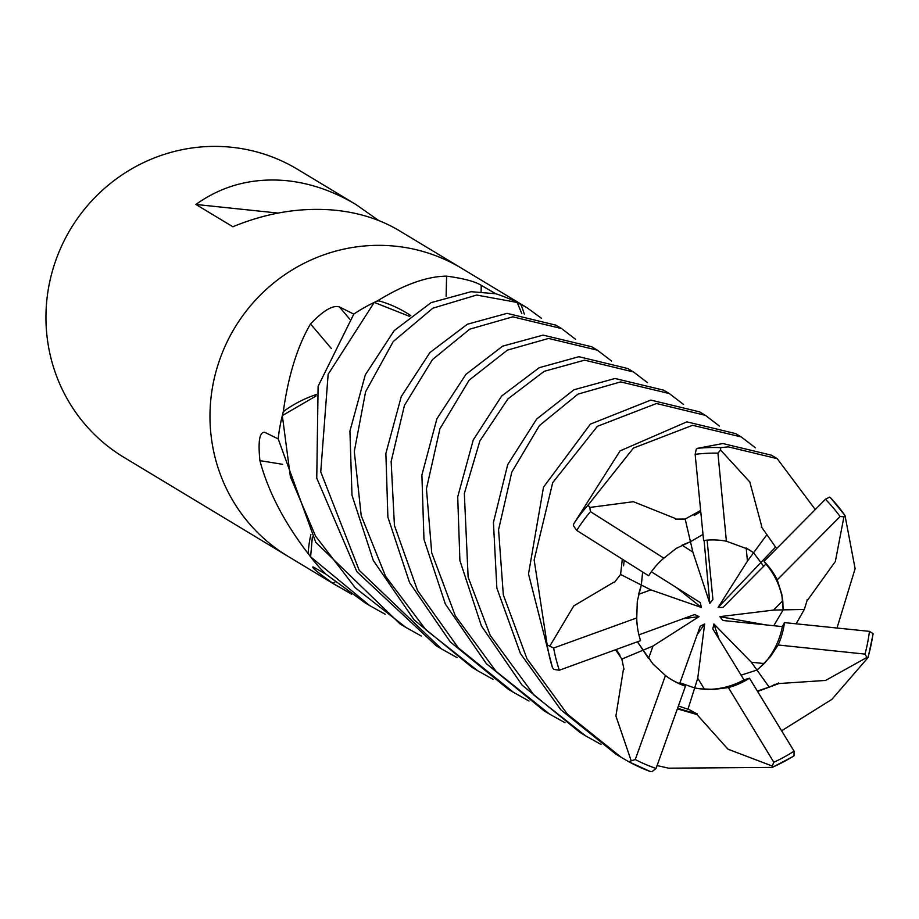 <?xml version="1.0" encoding="UTF-8"?>
<svg xmlns="http://www.w3.org/2000/svg" width="919" height="919" viewBox="0 0 919 919"><rect width="100%" height="100%" fill="white"/><g stroke="black" fill="none" stroke-linecap="round" stroke-linejoin="round"><path stroke-width="1.38" d="M409.69 316.435L374.251 302.397A168.154 163.513 121.1 0 0 353.815 314.057L318.112 386.29L316.756 478.179L356.859 571.71L436.111 645.666L441.614 648.986L359.214 570.331L320.742 471.861L328.14 374.309L374.251 302.397M316.102 395.963L282.317 415.606A168.154 163.513 121.1 0 0 278.181 438.845L315.757 542.313L400.052 623.921L405.807 627.378L355.343 587.861L315.55 536.122L290.37 476.685L282.317 415.606M312.357 536.914L310.611 556.845A168.154 163.513 121.1 0 0 325.889 574.157L365.061 602.807M678.383 705.964L687.952 709.227L694.672 687.963L699.864 688.802L694.672 687.963L679.991 682.806L694.672 687.963L697.751 678.211L704.471 689.273L699.864 688.802L714.155 689.411L728.376 687.573A75.668 73.577 121.1 0 0 749.479 678.188L743.965 679.865L712.799 628.849L713.914 623.99L751.351 662.231L756.946 670.054L741.093 675.155L756.957 670.043L758.795 668.55L770.363 656.694L778.129 644.989A75.668 73.577 121.1 0 0 784.447 622.611L782.345 626.597L722.92 620.486L719.887 616.649L765.573 624.874M671.123 679.417A75.668 73.577 121.1 0 0 679.669 683.702L700.221 626.207L704.655 623.967L697.211 634.604M648.55 658.464L637.441 641.772L643.22 650.135L653.018 646.023L648.55 658.464M638.556 594.34L641.347 585.035L642.634 571.986L641.347 585.035L650.859 589.883L638.556 594.34M682.013 545.185L690.456 541.705L703.001 534.456L690.456 541.705L692.88 552.078L682.013 545.185M462.05 268.543A168.154 163.513 121.1 0 0 461.614 268.279L399.087 230.566C380.788 219.63 359.846 212.875 336.228 210.325C301.96 206.993 267.509 212.473 232.863 226.752L195.885 204.455C222.582 185.374 253.001 177.459 287.153 180.721C310.794 183.295 333.769 191.255 356.067 204.604L297.572 169.326A168.154 163.513 121.1 0 0 231.691 147.27A168.154 163.513 121.1 0 0 55.462 261.329A168.154 163.513 121.1 0 0 123.858 457.306L287.888 556.259A168.154 163.513 121.1 0 0 288.336 556.523M395.721 246.223A168.154 163.513 121.1 0 0 219.492 360.282A168.154 163.513 121.1 0 0 287.888 556.259A168.154 163.513 121.1 0 1 219.492 360.282A168.154 163.513 121.1 0 1 395.721 246.223A168.154 163.513 121.1 0 1 461.602 268.279A168.154 163.513 121.1 0 0 395.721 246.223M351.598 594.191L332.931 583.335C316.676 571.698 310.277 566.322 313.724 567.207L325.935 574.203A168.154 163.513 121.1 0 1 308.933 554.605L307.199 552.376C283.776 521.624 268.015 491.045 259.916 460.66C257.94 441.074 259.572 431.631 264.833 432.355L278.193 438.903A168.154 163.513 121.1 0 1 283.041 412.838L283.523 410.15C288.566 374.86 297.561 346.13 310.496 323.947C323.281 310.542 332.919 304.867 339.387 306.912L353.769 314.103M312.874 566.908L313.724 567.207M410.77 315.596A118.046 114.783 121.1 0 0 378.973 300.869A22.734 22.102 -58.9 0 1 376.824 301.179A168.154 163.513 121.1 0 0 353.769 314.091M376.824 301.179L378.996 299.962C404.739 284.316 427.278 276.366 446.588 276.137C463.521 278.411 475.077 281.49 481.257 285.349L495.778 293.747A168.154 163.513 121.1 0 1 519.672 303.707L527.207 307.854L541.452 318.273M524.278 313.999A118.046 114.783 121.1 0 0 521.211 305.211A2784.788 91.808 136.9 0 0 521.728 304.775M521.211 305.211A22.734 22.102 -58.9 0 1 519.672 303.707M521.843 313.701L517.179 302.454A168.154 163.513 121.1 0 0 495.835 293.758L471.114 291.691L431.034 302.673L394.217 330.599L365.314 374.837L349.921 431.126L351.988 495.284L373.309 560.498L414.147 619.946L471.918 667.263L477.662 670.732L425.876 629.814L385.566 576.282L361.213 515.639L354.297 451.436L365.59 391.793L393.263 341.5L432.883 308.175L476.662 295.045L517.179 302.454M445.474 276.228L446.588 276.137A2840.893 183.697 87.3 0 1 446.129 296.389M378.973 300.869A2784.788 180.067 87.3 0 0 378.996 299.962M331.391 348.565A2840.893 668.975 38.1 0 0 310.496 323.947M316.366 394.515A118.046 114.783 121.1 0 0 284.178 410.954A2784.788 655.764 38.1 0 0 283.523 410.15M284.178 410.954A22.734 22.102 -58.9 0 1 283.041 412.838M282.615 464.325A2840.893 1184.086 -13.4 0 0 259.916 460.66M310.886 534.49A118.046 114.783 121.1 0 0 308.21 552.56A2784.788 1160.708 -13.4 0 0 307.199 552.376M308.21 552.56A22.734 22.102 -58.9 0 1 308.933 554.605M335.102 581.922A2840.893 1341.143 -69.1 0 0 332.931 583.335M278.02 213.07L195.885 204.455M356.067 204.604L378.685 220.514M713.914 623.99L718.991 638.992M746.194 548.023L753.58 552.767L763.666 566.265L753.569 552.756L747.446 561.072L746.194 548.023M782.781 600.716L783.172 609.883L773.476 610.09L782.781 600.716A75.668 73.577 121.1 0 0 765.895 564.013L722.977 607.402L718.072 607.493L775.579 547.092L761.403 526.84M773.764 625.713L783.172 609.871L773.775 625.713M751.351 662.231L764.217 663.575A75.668 73.577 121.1 0 0 782.345 626.597M764.217 663.575L756.946 670.054L769.169 687.125L778.646 683.116M704.471 689.273A75.668 73.577 121.1 0 0 743.965 679.865M704.655 623.967L697.751 678.211M638.9 634.845L694.661 614.535L699.06 616.615L683.162 618.728M699.06 616.615L653.018 646.023M651.353 571.767L700.312 602.634L701.369 607.459L676.315 587.505M701.369 607.459L650.859 589.883M707.102 540.131L712.914 599.464L709.824 603.404L704.092 540.429M709.824 603.404L692.88 552.078M718.072 607.493L747.446 561.072M719.887 616.649L773.476 610.09M766.928 534.64L753.569 552.756L748.48 549.344L726.389 541.211A75.668 73.577 121.1 0 0 720.324 540.315A75.668 73.577 121.1 0 0 703.586 540.487L695.155 454.342L696.223 449.196L697.441 448.334L722.828 443.532L771.489 455.204L777.221 458.673L815.268 509.528M796.118 623.817L804.32 609.423L783.172 609.871L781.828 594.363L777.233 579.855A75.668 73.577 121.1 0 0 764.022 561.325L765.895 564.013M807.077 599.843L807.812 599.82L835.348 561.498L843.941 516.788L845.009 515.513L855.118 568.677L837.002 628.022M529.011 701.013L513.629 692.432L458.305 647.861L417.559 590.572L394.435 525.507L391.138 461.476L404.44 405.417L432.481 359.582L469.712 329.174L512.779 316.825L561.498 328.531L555.903 325.165L507.024 313.356L467.346 324.246L429.874 352.597L401.258 396.571L385.877 453.469L387.887 517.144L409.552 582.577L450.31 641.956L508.046 689.055L513.641 692.432M778.531 682.955L778.967 683.541L825.618 680.428L866.927 657.418L868.087 657.522L831.89 699.359L781.609 730.789M565.013 722.736L549.505 714.074L496.042 671.352L455.353 615.914L431.723 552.824L426.45 488.724L439.96 428.736L469.172 380.144L507.403 350.116L548.62 338.445L597.373 350.173L591.687 346.75L543.118 335.125L502.647 346.141L465.922 374.366L436.904 418.765L421.89 475.02L423.969 539.327L445.347 604.036L486.358 663.667L543.922 710.697M761.277 527.012L761.736 526.38L749.812 481.981L720.599 450.046L720.645 447.633L728.353 446.864L777.221 458.673M493.17 679.394L477.662 670.732M697.119 713.776L696.901 714.511L727.974 749.18L772.259 766.044L772.282 767.411L668.527 768.181L657.085 765.573M633.478 371.954L627.78 368.519L578.901 356.71L539.258 367.68L501.648 396.032L473.251 439.971L457.719 496.846L459.891 560.487L481.43 625.977L522.026 685.069L579.912 732.409L585.61 735.855L534.192 695.361L490.229 635.408L468.127 577.132L464.336 493.549L479.879 440.913L507.943 398.892L544.174 371.322L584.622 360.168L633.478 371.954L647.516 382.683M601.049 744.47L585.61 735.855M457.076 657.625L441.614 648.986M741.196 436.927L735.694 433.619L686.884 421.855L620.072 450.873L573.674 523.933L573.502 525.852L576.73 530.424L648.642 575.788A75.668 73.577 121.1 0 1 663.863 558.155L590.446 511.653L589.791 507.449L588.045 505.128L633.432 448.07L692.593 425.302L741.196 436.927L755.464 447.806M385.164 614.237L369.679 605.587L310.611 556.845M669.25 393.527L663.679 390.173L615.018 378.502L574.019 389.759L536.742 418.961L507.713 464.577L493.434 522.406L496.857 588.08L520.43 653.512L560.889 709.882L615.81 754.074L621.359 757.417L567.368 714.132L527.001 658.82L503.325 594.88L498.569 529.781L511.814 472.09L539.43 425.554L577.971 394.136L620.647 381.902L669.25 393.527L683.529 404.44M624.162 669.078L623.427 669.4L615.902 715.993L631.215 760.863L628.883 761.782L621.359 757.417M421.281 636.028L405.807 627.378M705.367 415.331L699.623 411.861L650.824 400.098L590.423 424.107L543.508 487.162L528.505 573.961L552.468 667.688L553.789 669.388L559.326 670.227L640.577 640.635A75.668 73.577 121.1 0 1 636.752 617.936L553.652 648.01L547.184 644.931L534.146 559.901L552.71 482.636L597.407 426.301L656.476 403.51L705.367 415.331L719.393 426.06M561.498 328.531L575.639 339.329M868.053 657.177A168.154 163.513 121.1 0 0 872.82 635.086L873.05 633.605L869.443 631.364L784.447 622.611M804.309 609.423L807.284 599.843M675.614 519.304L675.419 518.523L633.409 501.705L589.791 507.449M700.646 510.447L685.172 519.086L675.557 519.097M615.558 649.744L621.841 659.084L623.967 669.158M772.741 767.112A168.154 163.513 121.1 0 0 792.362 756.819L794.005 755.809L794.073 751.168L749.479 678.188M757.348 691.065L769.169 687.125M778.967 683.541L757.578 691.456M597.373 350.173L611.56 361.041M689.261 709.629L697.061 713.971L677.556 708.296M696.901 714.511L677.36 708.859M628.929 761.805A168.154 163.513 121.1 0 0 649.79 771.328L651.916 771.73L656.051 768.456L685.448 686.217L679.669 683.702M622.312 559.177L620.589 574.467L614.397 582.439M614.593 582.531L613.869 582.175L573.812 605.862L550.01 645.77M776.9 548.298L775.579 547.092M844.883 515.364A168.154 163.513 121.1 0 0 830.581 497.799L829.535 497.145L825.423 499.27L764.022 561.325M621.841 659.084L643.22 650.135L652.949 663.955L665.459 675.534L635.259 759.542L631.215 760.863M778.129 644.989L864.986 654.11L866.927 657.418M728.376 687.573L773.821 762.253L772.259 766.044M620.601 574.467L641.347 585.035L637.292 601.141L636.752 617.936M777.233 579.855L840.104 516.535L843.941 516.788M726.389 541.211L717.923 453.147L720.599 450.046M665.459 675.534A75.668 73.577 121.1 0 0 671.8 679.83A75.668 73.577 121.1 0 0 685.448 686.217M685.172 519.074L690.456 541.705L676.315 548.344L663.863 558.155M481.108 291.714A2839.434 183.593 87.3 0 0 481.257 285.349M349.725 319.123A2839.434 668.63 38.1 0 0 339.387 306.912M720.645 447.633A168.154 163.513 121.1 0 0 697.441 448.334M588.045 505.128A168.154 163.513 121.1 0 0 573.674 523.933M547.184 644.931A168.154 163.513 121.1 0 0 552.468 667.688M864.986 654.11A163.111 158.608 121.1 0 0 869.443 631.364M635.259 759.542A163.111 158.608 121.1 0 0 656.051 768.456M773.821 762.253A163.111 158.608 121.1 0 0 794.073 751.168M840.104 516.535A163.111 158.608 121.1 0 0 825.423 499.27M717.923 453.147A163.111 158.608 121.1 0 0 695.155 454.342M553.652 648.01A163.111 158.608 121.1 0 0 559.326 670.227M590.446 511.653A163.111 158.608 121.1 0 0 576.73 530.424M338.571 586.827L287.888 556.259M527.207 307.854L461.602 268.279M543.83 710.64L549.505 714.074M364.108 602.232L369.679 605.587M694.144 515.548L700.76 511.596M620.003 655.247L616.144 649.526M774.74 684.287L774.051 684.563M623.576 565.805L624.15 560.337M873.05 634.317L868.087 657.522M628.883 761.782L650.009 771.409M793.258 756.394L772.282 767.411M845.009 515.513L830.454 497.661"/></g></svg>
